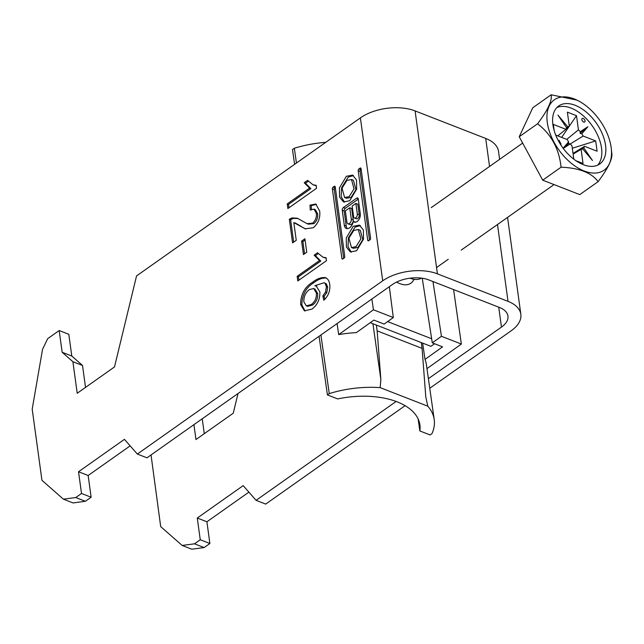 <?xml version="1.0" encoding="UTF-8"?>
<svg xmlns="http://www.w3.org/2000/svg" width="644" height="644" viewBox="0 0 644 644"><rect width="100%" height="100%" fill="white"/><g stroke="black" fill="none" stroke-linecap="round" stroke-linejoin="round"><path stroke-width="0.97" d="M356.567 250.758L363.506 239.182L363.385 229.98L359.441 225.126L353.218 226.318L346.287 237.894L346.408 247.103L350.352 251.957L356.567 250.758M360.366 225.601L355.15 227.074L348.436 237.733L348.018 246.652L351.35 252.231M351.463 247.554L353.395 248.31L357.935 247.401L362.822 239.64L360.254 230.27L358.322 229.522L353.781 230.431L348.895 238.183L351.463 247.554L356.003 246.652L360.898 238.892L358.322 229.522M346.931 180.409L351.471 179.507L354.047 188.877L349.153 196.629L344.612 197.539L342.045 188.169L346.931 180.409M351.471 179.507L353.403 180.256L355.971 189.626L351.077 197.378L346.536 198.288L344.612 197.539M344.5 202.208L341.167 196.629L341.586 187.718L348.299 177.052L353.516 175.579M349.716 200.743L343.502 201.934L339.549 197.08L339.436 187.879L346.367 176.303L352.59 175.104L356.534 179.958L356.655 189.167L349.716 200.743M367.708 240.196A1.32 0.805 -68.7 0 0 368.102 240.808A1.32 0.805 -68.7 0 0 368.73 240.679L369.849 239.89A1.32 0.805 111.3 0 0 370.574 238.167L361.051 168.639A1.32 0.805 -68.7 0 0 360.656 168.02A1.32 0.805 -68.7 0 0 360.028 168.148L358.909 168.937A1.32 0.805 111.3 0 0 358.185 170.66L367.708 240.196L368.811 240.631M293.825 222.591L296.248 240.301L292.569 242.893L289.325 219.226L291.949 217.905L297.359 218.219L307.027 223.653L312.606 223.154C315.544 220.538 316.792 217.245 316.341 213.277L313.982 209.115L310.255 210.049L309.989 205.146L315.777 204.027L319.666 211.039C320.454 217.801 318.329 223.379 313.274 227.767L305.135 228.797L293.825 222.591M326.468 260.707L297.786 280.961L297.15 276.316L319.505 260.538L314.127 255.169L317.516 252.77L322.926 257.206L326.065 257.721L326.468 260.707M360.39 117.884L382.713 280.816L137.341 454.06L124.429 439.353L78.528 471.754L81.506 493.481L91.134 497.232L85.394 501.282L73.038 502.932L63.41 499.181L41.949 480.311L32.2 409.165L42.536 349.33L47.712 338.647L59.184 330.549L62.162 352.268L72.893 361.711L77.216 393.267L114.503 366.935L136.552 275.922L360.39 117.884A38.994 20.954 -7.8 0 1 415.09 110.913L437.413 273.845L508.019 301.36A38.994 20.954 172.2 0 1 520.843 314.296A38.994 20.954 172.2 0 1 511.086 330.847L429.757 388.268M81.506 493.481L75.767 497.53L63.41 499.181M325.936 277.91L325.22 277.628C327.764 278.514 329.277 280.84 329.744 284.608C330.356 290.742 328.384 295.958 323.819 300.249L322.821 295.87L325.534 292.118L326.395 286.636L325.003 283.288L324.013 282.724L314.86 285.703L316.196 286.033L319.843 291.837C320.116 299.138 317.508 304.894 312.002 309.104L304.443 310.843L300.619 304.588C300.659 294.461 304.676 286.983 312.678 282.153C317.017 278.707 321.203 277.202 325.22 277.628L325.639 277.781M303.445 254.565L301.601 241.106L304.91 238.763L306.753 252.223L303.445 254.565M316.55 188.29L287.868 208.543L287.232 203.907L309.587 188.12L304.209 182.751L307.599 180.36L313.008 184.796L316.14 185.303L316.55 188.29M335.234 186.865L344.757 256.401A1.32 0.805 111.3 0 1 344.033 258.123L342.914 258.912A1.32 0.805 -68.7 0 1 342.286 259.041A1.32 0.805 -68.7 0 1 341.892 258.421L332.36 188.885A1.32 0.805 111.3 0 1 333.085 187.171L334.204 186.374A1.32 0.805 -68.7 0 1 334.84 186.253A1.32 0.805 -68.7 0 1 335.234 186.865M353.306 221.286A5.828 3.534 -68.7 0 0 354.329 222.091A5.828 3.534 -68.7 0 0 358.611 220.023A5.828 3.534 -68.7 0 0 360.302 213.937L358.257 198.972A2.101 1.272 111.3 0 0 357.621 197.998A2.101 1.272 111.3 0 0 356.623 198.199L343.397 207.537A2.101 1.272 111.3 0 0 342.246 210.274L344.307 225.295A6.826 4.138 -68.7 0 0 346.343 228.459A6.826 4.138 -68.7 0 0 353.306 221.286L355.23 222.035A5.828 3.534 -68.7 0 0 355.383 222.228M499.615 159.358L498.52 151.364A38.994 20.954 172.2 0 0 485.705 138.436L415.09 110.913M137.341 454.06L146.969 457.812L392.341 284.567A26.002 13.967 -7.8 0 1 428.807 279.923L499.414 307.438A26.002 13.967 172.2 0 1 507.963 316.059A26.002 13.967 172.2 0 1 501.459 327.096L428.397 378.68M151.034 454.938L160.694 526.591L182.155 545.46L194.512 543.81L200.252 539.753L197.273 518.034L243.174 485.624L256.087 500.332L396.132 401.462M256.087 500.332L265.714 504.083L405.108 405.672M382.713 280.816A38.994 20.954 -7.8 0 1 437.413 273.845M194.512 543.81L204.14 547.561L209.88 543.512L206.909 521.785L248.89 492.137M200.252 539.753L209.88 543.512M75.767 497.53L85.394 501.282M59.184 330.549L68.811 334.3L71.79 356.027L82.521 365.462L85.523 387.398M130.144 445.865L88.156 475.505L91.134 497.232M182.155 545.46L191.783 549.211L204.14 547.561M204.277 433.678L202.232 418.785M238.022 393.516L233.257 413.215L195.961 439.546L193.925 424.654M206.909 521.785L197.273 518.034M82.521 365.462L72.893 361.711M62.162 352.268L71.79 356.027M78.528 471.754L88.156 475.505M324.785 299.339L324.101 296.369L322.821 295.87M324.101 296.369L326.814 292.618L325.534 292.118M326.814 292.618L327.675 287.135L326.395 286.636M327.675 287.135L326.283 283.787L325.003 283.288M326.283 283.787L324.013 282.724M316.816 286.33L314.86 285.703M305.103 311.036L301.899 305.087L300.619 304.588M301.899 305.087C301.939 294.96 305.964 287.482 313.958 282.652L312.678 282.153M313.958 282.652C318.305 279.206 322.483 277.701 326.5 278.127M306.294 305.844L307.574 306.343L312.533 305.047C316.333 302.213 318.031 298.325 317.645 293.39L314.916 289.051L313.636 288.544L309.402 289.558C305.481 292.626 303.638 296.739 303.879 301.899L306.294 305.844L311.253 304.54C315.045 301.706 316.751 297.826 316.357 292.883L313.636 288.544M317.645 293.39L316.357 292.883M312.533 305.047L311.253 304.54M298.897 280.18L298.43 276.815L297.15 276.316M298.43 276.815L320.784 261.037L319.505 260.538M320.784 261.037L315.415 255.668L314.127 255.169M315.415 255.668L318.233 253.68M322.926 257.206L326.13 258.204M304.556 253.784L302.889 241.605L301.601 241.106M302.889 241.605L305.087 240.051M293.68 242.112L290.613 219.725L289.325 219.226M290.613 219.725L293.229 218.405L291.949 217.905M293.229 218.405L298.003 218.493M307.027 223.653L308.307 224.152L313.886 223.653L312.606 223.154M313.886 223.653C316.832 221.045 318.072 217.744 317.629 213.776L316.341 213.277M317.629 213.776L315.262 209.614L313.982 209.115M311.471 209.34L311.269 205.645L309.989 205.146M311.269 205.645L316.413 204.341M305.779 229.023L300.128 226.036M301.416 226.535L295.185 222.953M288.971 207.762L288.512 204.406L287.232 203.907M288.512 204.406L310.867 188.62L309.587 188.12M310.867 188.62L305.489 183.25L304.209 182.751M305.489 183.25L308.307 181.262M313.008 184.796L316.212 185.794M335.347 187.686L335.017 187.919A1.32 0.805 111.3 0 0 334.292 189.642L343.703 258.357M361.163 169.453L360.833 169.686A1.32 0.805 111.3 0 0 360.109 171.409L369.519 240.123M355.874 203.432L357.331 214.074A2.818 1.707 111.3 0 1 356.51 217.012A2.818 1.707 111.3 0 1 354.442 218.01A2.818 1.707 111.3 0 1 353.604 216.706L352.147 206.064L355.874 203.432L357.798 204.18L359.255 214.822A2.818 1.707 111.3 0 1 358.442 217.761A2.818 1.707 111.3 0 1 356.374 218.759L354.442 218.01M346.907 222.244A3.317 2.013 -68.7 0 0 347.897 223.782A3.317 2.013 -68.7 0 0 350.328 222.607A3.317 2.013 -68.7 0 0 351.294 219.145L349.74 207.762L345.345 210.862L346.907 222.244M347.897 223.782L349.821 224.531A3.317 2.013 -68.7 0 0 352.26 223.355A3.317 2.013 -68.7 0 0 353.218 219.894L351.664 208.519L349.74 207.762M358.273 199.141L345.321 208.286A2.101 1.272 111.3 0 0 344.17 211.023L346.231 226.044A6.826 4.138 -68.7 0 0 347.382 228.636M581.83 119.615A2.165 1.272 54.8 0 0 583.005 121.636A2.165 1.272 54.8 0 0 584.688 122.006A2.165 1.272 54.8 0 0 585.042 120.863A2.165 1.272 54.8 0 0 583.866 118.842A2.165 1.272 54.8 0 0 582.184 118.472A2.165 1.272 54.8 0 0 581.83 119.615M611.148 147.42A43.1 25.253 54.8 0 0 576.96 100.118A43.1 25.253 54.8 0 0 547.303 122.537A43.1 25.253 54.8 0 0 583.553 170.749A43.1 25.253 54.8 0 0 611.317 148.772A43.1 25.253 54.8 0 0 611.148 147.42M611.695 152.66C612.999 158.15 608.475 167.81 598.123 181.64C591.562 172.745 579.206 167.931 561.069 167.198C559.089 148.764 551.256 134.29 537.579 123.777C547.843 110.108 552.367 100.448 551.143 94.789L576.96 100.118M552.906 124.719A35.533 20.817 54.8 0 0 572.13 157.836A35.533 20.817 54.8 0 0 599.717 164.003A35.533 20.817 54.8 0 0 605.545 145.23A35.533 20.817 54.8 0 0 586.322 112.112A35.533 20.817 54.8 0 0 558.734 105.946A35.533 20.817 54.8 0 0 552.906 124.719M597.568 165.218A35.533 20.817 54.8 0 0 601.528 148.064A35.533 20.817 54.8 0 0 583.81 116.258A35.533 20.817 54.8 0 0 556.867 107.572M410.011 278.192A26.002 15.231 54.8 0 0 421.49 278.127M573.128 154.093L581.105 149.336L583.037 163.479L575.897 160.702M566.768 139.386L578.433 129.838L576.493 115.687L569.304 126.192M569.143 126.425L561.64 137.389M573.828 159.197L571.985 145.777A13.186 7.728 54.8 0 1 570.182 143.918L568.547 143.483L568.612 141.849L563.114 148.217M565.996 129.001L569.32 126.288L567.38 112.137L576.493 115.687M557.776 135.884L565.867 129.299L553.325 124.413L554.162 130.563M568.612 141.849A13.186 7.728 54.8 0 1 567.275 139.587L555.724 135.079M573.031 153.417L584.551 146.317L597.093 151.203L595.684 140.923L572.323 148.249M570.238 143.982L583.142 136.037L595.684 140.923M560.393 144.24L561.037 144.055L559 140.295L558.235 140.513M583.142 136.037A13.186 7.728 54.8 0 0 581.806 133.767L587.875 126.747L580.236 131.698A13.186 7.728 54.8 0 0 578.433 129.838M581.105 149.336A13.186 7.728 54.8 0 0 582.49 148.796A13.186 7.728 54.8 0 0 582.57 148.748L592.504 160.541L583.722 147.742A13.186 7.728 54.8 0 0 584.551 146.317M563.259 148.41L570.182 143.918M569.32 126.288A13.186 7.728 54.8 0 0 567.847 126.876L557.913 115.075L566.696 127.882A13.186 7.728 54.8 0 0 565.867 129.299M583.722 147.742L582.57 148.748M580.236 131.698L580.147 133.348L581.806 133.767M566.43 128.003L567.847 126.876M551.143 94.789L532.789 107.749L519.217 136.737L542.707 180.167L579.769 194.609L598.123 181.64M537.579 123.777L519.217 136.737M561.069 167.198L542.707 180.167M568.547 143.483L563.178 148.305M580.147 133.348L587.875 126.747M558.364 140.746L559 140.295M414.116 279.319L413.223 280.736A23.997 14.055 -125.2 0 1 399.811 283.634A23.997 14.055 -125.2 0 1 396.599 282.08M387.632 321.598L431.649 338.752M370.244 322.684L430.916 346.327L434.571 343.743M371.878 299.017L373.415 309.788L393.315 317.54L384.138 324.093L373.874 320.092L356.317 332.634A77.996 42.19 -8.1 0 0 338.672 334.614L337.094 323.57M422.641 343.107L425 359.4A77.996 42.19 -8.1 0 1 426.4 364.665L434.209 419.502A77.996 42.19 171.9 0 0 427.793 406.195L425.789 396.929L422.086 348.372L377.151 330.863L380.854 379.413L372.924 323.731M422.255 278.232L432.285 342.849L442.557 346.858L425 359.4M319.07 336.297L327.418 394.925L337.689 398.926A69.327 37.497 -8.1 0 1 419.896 424.823A69.327 37.497 -8.1 0 1 419.848 430.949L430.12 434.95L431.971 433.621A77.996 42.19 171.9 0 0 434.209 419.502M325.759 142.34A77.996 42.19 171.9 0 0 294.34 148.249L292.489 149.569L294.59 164.341M380.854 379.413L380.177 387.64A77.996 42.19 171.9 0 0 329.269 393.597L320.921 334.993M296.441 163.037L294.34 148.249M419.848 430.949L418.141 418.954M380.177 387.64L427.793 406.195M329.269 393.597L327.418 394.925M376.354 325.067L377.151 330.863M421.289 342.576L422.086 348.372M432.285 342.849L441.454 336.297L461.354 344.057L426.964 368.626M373.415 309.788L338.672 334.614M461.354 344.057L453.593 289.583M389.322 286.701L393.315 317.54M432.953 281.541L441.454 336.297M485.705 138.436L489.545 166.466M497.49 224.506L508.019 301.36M498.73 307.172L501.459 327.096M342.994 258.856L341.892 258.421M334.292 189.642L332.36 188.885M335.017 187.919L333.085 187.171M335.218 186.768L334.204 186.374M360.109 171.409L358.185 170.66M360.833 169.686L358.909 168.937M361.034 168.543L360.028 168.148M359.255 214.822L357.331 214.074M353.218 219.894L351.294 219.145M346.231 226.044L344.307 225.295M344.17 211.023L342.246 210.274M345.321 208.286L343.397 207.537M358.225 198.827L356.623 198.199M507.569 217.39L520.843 314.296M431.19 207.666L522.654 143.089M611.317 148.772L611.8 153.417M436.551 267.534L448.272 259.258M461.176 250.146L554.041 184.578"/></g></svg>
